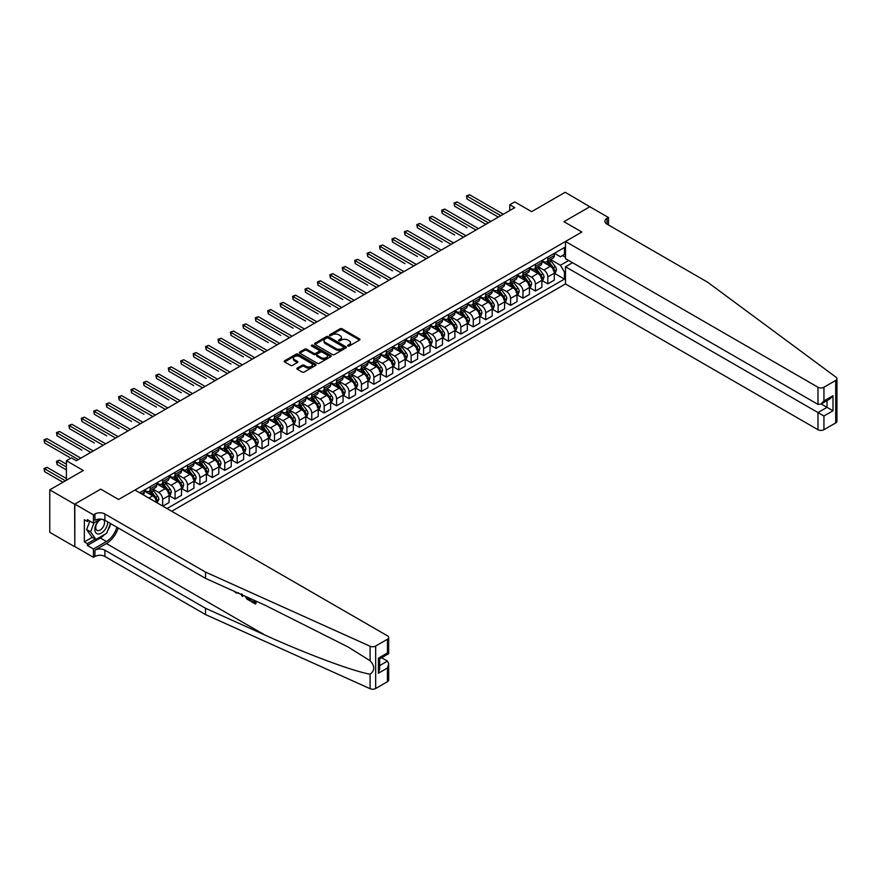 <?xml version="1.0" encoding="UTF-8"?>
<svg xmlns="http://www.w3.org/2000/svg" width="881" height="881" viewBox="0 0 881 881"><rect width="100%" height="100%" fill="white"/><g stroke="black" fill="none" stroke-linecap="round" stroke-linejoin="round"><path stroke-width="1.32" d="M347.863 346.024A0.969 0.562 0 0 0 349.228 346.024L359.591 340.033A1.377 0.793 0 0 0 359.999 339.471A1.377 0.793 0 0 0 359.591 338.91L342.026 328.767A1.377 0.793 0 0 0 340.077 328.767L329.714 334.758A0.969 0.562 0 0 0 331.08 335.551L332.423 334.769A4.416 2.544 0 0 1 338.667 334.769L340.132 335.617A4.416 2.544 0 0 1 341.421 337.423A4.416 2.544 0 0 1 340.132 339.218L338.789 340A0.969 0.562 0 0 0 340.154 340.782L341.498 340.011A4.416 2.544 0 0 1 347.742 340.011L349.206 340.859A4.416 2.544 0 0 1 350.495 342.654A4.416 2.544 0 0 1 349.206 344.46L347.863 345.231A0.969 0.562 0 0 0 347.863 346.024L347.863 345.231M297.249 368.093A1.377 0.793 0 0 0 296.842 368.654A1.377 0.793 0 0 0 297.249 369.216L302.172 372.068A1.377 0.793 0 0 0 304.121 372.068L315.64 365.417A1.377 0.793 0 0 0 316.037 364.855A1.377 0.793 0 0 0 315.64 364.294L298.075 354.151A1.377 0.793 0 0 0 296.126 354.151L284.607 360.803A1.377 0.793 0 0 0 284.211 361.364A1.377 0.793 0 0 0 284.607 361.926L290.565 365.362A1.377 0.793 0 0 0 292.514 365.362L297.437 362.52A1.377 0.793 0 0 0 297.844 361.948A1.377 0.793 0 0 0 297.437 361.386L294.485 359.679A3.689 2.136 0 0 1 293.406 358.182A3.689 2.136 0 0 1 295.686 356.21A3.689 2.136 0 0 1 299.705 356.673L311.268 363.346A3.689 2.136 0 0 1 312.348 364.855A3.689 2.136 0 0 1 310.079 366.826A3.689 2.136 0 0 1 306.048 366.364L304.121 365.252A1.377 0.793 0 0 0 302.172 365.252L297.249 368.093L297.249 369.216M590.039 206.859L565.184 192.289L531.639 211.649L514.735 201.892L509.769 204.766L514.735 207.641L76.361 460.73L71.383 457.867L66.416 460.73L66.416 480.244M74.621 504.207L74.819 546.561L74.819 504.086L100.709 489.142L74.621 504.207L49.765 489.858L83.321 470.487L66.416 460.73M590.039 206.628L563.939 221.693L581.834 232.033L118.605 499.472L100.709 489.142L118.605 499.472L134.958 490.034L387.442 635.807A4.218 2.434 0 0 1 388.686 637.525A4.218 2.434 0 0 1 387.442 639.254L375.669 646.048L375.669 688.513A4.218 2.434 180 0 1 370.097 688.711L205.537 614.575L104.883 556.462A7.026 4.064 0 0 0 94.95 556.462L93.452 557.321L74.819 546.561M332.522 354.547A1.377 0.793 0 0 0 334.472 354.547L345.98 347.896A1.377 0.793 0 0 0 346.387 347.334A1.377 0.793 0 0 0 345.98 346.773L328.415 336.63A1.377 0.793 0 0 0 326.466 336.63L314.958 343.282A1.377 0.793 0 0 0 314.55 343.843A1.377 0.793 0 0 0 314.958 344.405L332.522 354.547M311.973 346.233A0.969 0.562 0 0 1 312.953 346.365L312.953 345.22L330.815 355.528A1.377 0.793 0 0 1 331.212 356.089A1.377 0.793 0 0 1 330.815 356.662L319.296 363.302A1.377 0.793 0 0 1 317.347 363.302L299.782 353.16L299.782 352.037A1.377 0.793 0 0 0 299.375 352.598A1.377 0.793 0 0 0 299.782 353.16M299.782 352.037L304.705 349.195A1.377 0.793 0 0 1 306.665 349.195L313.779 353.303A1.377 0.793 0 0 0 315.739 353.303L318.999 351.42A1.377 0.793 0 0 0 319.407 350.858A1.377 0.793 0 0 0 318.999 350.286L311.588 346.013A0.969 0.562 0 0 1 312.953 345.22M74.621 546.672L49.765 532.333L49.765 489.858M171.74 511.266L565.481 283.935L817.975 429.708L817.975 412.55L827.017 407.33L827.017 400.602M554.446 253.288L560.459 256.767L564.435 254.466L564.435 247.528L139.683 492.754M564.435 254.466L565.481 253.86M565.481 271.546L564.435 272.141L560.459 265.258L550.581 259.554M554.446 273.319L564.435 279.09L564.435 272.141M564.435 279.09L167.016 508.535M509.769 204.766L509.769 210.504M562.552 255.556L565.481 257.252M560.459 265.258L568.719 260.49M156.675 502.566A5.627 3.249 -120 0 0 152.699 495.86L144.253 490.981M162.644 506.013L162.644 499.296A5.627 3.249 -120 0 0 158.668 492.413L152.953 489.12M162.842 506.135L169.097 502.511L169.097 495.574A5.627 3.249 -120 0 0 165.121 488.68L156.675 483.801M169.251 495.717L175.066 499.075L175.066 492.127A5.627 3.249 -120 0 0 171.09 485.244L165.386 481.94M175.066 499.075L181.53 495.342L181.53 488.393A5.627 3.249 -120 0 0 177.555 481.511L169.097 476.632M181.673 488.537L187.488 491.895L187.488 484.957A5.627 3.249 -120 0 0 183.512 478.064L177.808 474.771M187.488 491.895L193.952 488.162L193.952 481.224A5.627 3.249 -120 0 0 189.977 474.33L181.53 469.452M194.106 481.367L199.921 484.726L199.921 477.777A5.627 3.249 -120 0 0 195.945 470.895L190.23 467.591M199.921 484.726L206.374 480.993L206.374 474.044A5.627 3.249 -120 0 0 202.399 467.161L193.952 462.283M206.528 474.187L212.343 477.546L212.343 470.608A5.627 3.249 -120 0 0 208.368 463.714L202.663 460.422M212.343 477.546L218.807 473.813L218.807 466.875A5.627 3.249 -120 0 0 214.832 459.992L206.374 455.114M218.951 467.018L224.765 470.377L224.765 463.428A5.627 3.249 -120 0 0 220.79 456.545L215.085 453.252M224.765 470.377L231.229 466.644L231.229 459.695A5.627 3.249 -120 0 0 227.254 452.812L218.807 447.933M231.384 459.838L237.198 463.197L237.198 456.259A5.627 3.249 -120 0 0 233.223 449.365L227.507 446.072M237.198 463.197L243.652 459.475L243.652 452.526A5.627 3.249 -120 0 0 239.676 445.643L231.229 440.764M243.806 452.669L249.62 456.028L249.62 449.079A5.627 3.249 -120 0 0 245.645 442.196L239.94 438.903M249.62 456.028L256.085 452.294L256.085 445.357A5.627 3.249 -120 0 0 252.109 438.463L243.652 433.584M256.228 445.5L262.042 448.858L262.042 441.91A5.627 3.249 -120 0 0 258.067 435.027L252.362 431.723M262.042 448.858L268.507 445.125L268.507 438.176A5.627 3.249 -120 0 0 264.531 431.294L256.085 426.415M268.661 438.32L274.476 441.678L274.476 434.729A5.627 3.249 -120 0 0 270.5 427.847L264.785 424.554M274.476 441.678L280.929 437.945L280.929 431.007A5.627 3.249 -120 0 0 276.953 424.113L268.507 419.235M281.083 431.15L286.898 434.509L286.898 427.56A5.627 3.249 -120 0 0 282.922 420.678L277.218 417.374M286.898 434.509L293.362 430.776L293.362 423.827A5.627 3.249 -120 0 0 289.386 416.944L280.929 412.066M293.505 423.97L299.32 427.329L299.32 420.391A5.627 3.249 -120 0 0 295.344 413.497L289.64 410.205M299.32 427.329L305.784 423.596L305.784 416.658A5.627 3.249 -120 0 0 301.809 409.764L293.362 404.886M305.938 416.801L311.753 420.16L311.753 413.211A5.627 3.249 -120 0 0 307.777 406.328L302.062 403.024M311.753 420.16L318.206 416.427L318.206 409.478A5.627 3.249 -120 0 0 314.231 402.595L305.784 397.716M318.36 409.621L324.175 412.98L324.175 406.042A5.627 3.249 -120 0 0 320.199 399.148L314.495 395.855M324.175 412.98L330.639 409.258L330.639 402.309A5.627 3.249 -120 0 0 326.664 395.426L318.206 390.547M330.782 402.452L336.597 405.811L336.597 398.862A5.627 3.249 -120 0 0 332.622 391.979L326.917 388.686M336.597 405.811L343.061 402.077L343.061 395.14A5.627 3.249 -120 0 0 339.086 388.246L330.639 383.367M343.216 395.283L349.03 398.63L349.03 391.693A5.627 3.249 -120 0 0 345.055 384.799L339.339 381.506M349.03 398.63L355.484 394.908L355.484 387.959A5.627 3.249 -120 0 0 351.508 381.077L343.061 376.198M355.638 388.103L361.452 391.461L361.452 384.512A5.627 3.249 -120 0 0 357.477 377.63L351.772 374.337M361.452 391.461L367.917 387.728L367.917 380.79A5.627 3.249 -120 0 0 363.941 373.896L355.484 369.018M368.06 380.933L373.874 384.292L373.874 377.343A5.627 3.249 -120 0 0 369.899 370.46L364.194 367.157M373.874 384.292L380.339 380.559L380.339 373.61A5.627 3.249 -120 0 0 376.363 366.727L367.917 361.849M380.493 373.753L386.307 377.112L386.307 370.174A5.627 3.249 -120 0 0 382.332 363.28L376.616 359.988M386.307 377.112L392.761 373.379L392.761 366.441A5.627 3.249 -120 0 0 388.785 359.547L380.339 354.669M392.915 366.584L398.73 369.943L398.73 362.994A5.627 3.249 -120 0 0 394.754 356.111L389.039 352.807M398.73 369.943L405.194 366.21L405.194 359.261A5.627 3.249 -120 0 0 401.218 352.378L392.761 347.499M405.337 359.404L411.152 362.763L411.152 355.825A5.627 3.249 -120 0 0 407.176 348.931L401.472 345.638M411.152 362.763L417.616 359.041L417.616 352.092A5.627 3.249 -120 0 0 413.641 345.209L405.194 340.33M417.77 352.235L423.585 355.594L423.585 348.645A5.627 3.249 -120 0 0 419.609 341.762L413.894 338.469M423.585 355.594L430.038 351.86L430.038 344.923A5.627 3.249 -120 0 0 426.063 338.029L417.616 333.15M430.192 345.066L436.007 348.413L436.007 341.476A5.627 3.249 -120 0 0 432.031 334.582L426.316 331.289M436.007 348.413L442.471 344.691L442.471 337.742A5.627 3.249 -120 0 0 438.496 330.86L430.038 325.981M442.614 337.886L448.429 341.244L448.429 334.295A5.627 3.249 -120 0 0 444.453 327.413L438.749 324.12M448.429 341.244L454.893 337.511L454.893 330.573A5.627 3.249 -120 0 0 450.918 323.679L442.471 318.801M455.048 330.716L460.862 334.075L460.862 327.126A5.627 3.249 -120 0 0 456.887 320.244L451.171 316.94M460.862 334.075L467.315 330.342L467.315 323.393A5.627 3.249 -120 0 0 463.34 316.51L454.893 311.632M467.47 323.536L473.284 326.895L473.284 319.957A5.627 3.249 -120 0 0 469.309 313.063L463.593 309.771M473.284 326.895L479.749 323.162L479.749 316.224A5.627 3.249 -120 0 0 475.773 309.33L467.315 304.452M479.892 316.367L485.706 319.726L485.706 312.777A5.627 3.249 -120 0 0 481.731 305.894L476.026 302.59M485.706 319.726L492.171 315.993L492.171 309.044A5.627 3.249 -120 0 0 488.195 302.161L479.749 297.282M492.325 309.187L498.139 312.546L498.139 305.608A5.627 3.249 -120 0 0 494.164 298.714L488.448 295.421M498.139 312.546L504.593 308.824L504.593 301.875A5.627 3.249 -120 0 0 500.617 294.992L492.171 290.113M504.747 302.018L510.562 305.377L510.562 298.428A5.627 3.249 -120 0 0 506.586 291.545L500.871 288.252M510.562 305.377L517.026 301.643L517.026 294.695A5.627 3.249 -120 0 0 513.05 287.812L504.593 282.933M517.169 294.849L522.984 298.196L522.984 291.259A5.627 3.249 -120 0 0 519.008 284.365L513.304 281.072M522.984 298.196L529.448 294.474L529.448 287.525A5.627 3.249 -120 0 0 525.472 280.643L517.026 275.764M529.602 287.669L535.417 291.027L535.417 284.078A5.627 3.249 -120 0 0 531.441 277.196L525.726 273.903M535.417 291.027L541.87 287.294L541.87 280.356A5.627 3.249 -120 0 0 537.895 273.462L529.448 268.584M542.024 280.499L547.839 283.858L547.839 276.909A5.627 3.249 -120 0 0 543.863 270.026L538.148 266.723M547.839 283.858L554.303 280.125L554.303 273.176A5.627 3.249 -120 0 0 550.328 266.293L541.87 261.415M542.024 260.468L543.863 261.525A5.627 3.249 -120 0 0 546.672 261.811A5.627 3.249 -120 0 0 547.839 259.234L547.839 257.109M529.602 267.637L531.441 268.705A5.627 3.249 -120 0 0 534.249 268.98A5.627 3.249 -120 0 0 535.417 266.403L535.417 264.278M517.169 274.817L519.008 275.874A5.627 3.249 -120 0 0 521.827 276.149A5.627 3.249 -120 0 0 522.984 273.584L522.984 271.458M504.747 281.986L506.586 283.054A5.627 3.249 -120 0 0 509.394 283.33A5.627 3.249 -120 0 0 510.562 280.753L510.562 278.627M492.325 289.166L494.164 290.223A5.627 3.249 -120 0 0 496.972 290.499A5.627 3.249 -120 0 0 498.139 287.933L498.139 285.807M479.892 296.335L481.731 297.393A5.627 3.249 -120 0 0 484.55 297.679A5.627 3.249 -120 0 0 485.706 295.102L485.706 292.977M467.47 303.505L469.309 304.573A5.627 3.249 -120 0 0 472.117 304.848A5.627 3.249 -120 0 0 473.284 302.271L473.284 300.157M455.048 310.685L456.887 311.742A5.627 3.249 -120 0 0 459.695 312.028A5.627 3.249 -120 0 0 460.862 309.451L460.862 307.326M442.614 317.854L444.453 318.922A5.627 3.249 -120 0 0 447.273 319.197A5.627 3.249 -120 0 0 448.429 316.62L448.429 314.495M430.192 325.034L432.031 326.091A5.627 3.249 -120 0 0 434.84 326.366A5.627 3.249 -120 0 0 436.007 323.801L436.007 321.675M417.77 332.203L419.609 333.271A5.627 3.249 -120 0 0 422.417 333.547A5.627 3.249 -120 0 0 423.585 330.97L423.585 328.844M405.337 339.383L407.176 340.44A5.627 3.249 -120 0 0 409.995 340.716A5.627 3.249 -120 0 0 411.152 338.15L411.152 336.024M392.915 346.552L394.754 347.61A5.627 3.249 -120 0 0 397.562 347.896A5.627 3.249 -120 0 0 398.73 345.319L398.73 343.194M380.493 353.721L382.332 354.79A5.627 3.249 -120 0 0 385.14 355.065A5.627 3.249 -120 0 0 386.307 352.488L386.307 350.374M368.06 360.902L369.899 361.959A5.627 3.249 -120 0 0 372.718 362.245A5.627 3.249 -120 0 0 373.874 359.668L373.874 357.543M355.638 368.071L357.477 369.139A5.627 3.249 -120 0 0 360.285 369.414A5.627 3.249 -120 0 0 361.452 366.837L361.452 364.712M343.216 375.251L345.055 376.308A5.627 3.249 -120 0 0 347.863 376.583A5.627 3.249 -120 0 0 349.03 374.018L349.03 371.892M330.782 382.42L332.622 383.488A5.627 3.249 -120 0 0 335.441 383.764A5.627 3.249 -120 0 0 336.597 381.187L336.597 379.061M318.36 389.6L320.199 390.657A5.627 3.249 -120 0 0 323.008 390.933A5.627 3.249 -120 0 0 324.175 388.367L324.175 386.241M305.938 396.769L307.777 397.827A5.627 3.249 -120 0 0 310.586 398.113A5.627 3.249 -120 0 0 311.753 395.536L311.753 393.411M293.505 403.939L295.344 405.007A5.627 3.249 -120 0 0 298.163 405.282A5.627 3.249 -120 0 0 299.32 402.705L299.32 400.591M281.083 411.119L282.922 412.176A5.627 3.249 -120 0 0 285.73 412.462A5.627 3.249 -120 0 0 286.898 409.885L286.898 407.76M268.661 418.288L270.5 419.356A5.627 3.249 -120 0 0 273.308 419.631A5.627 3.249 -120 0 0 274.476 417.054L274.476 414.929M256.228 425.468L258.067 426.525A5.627 3.249 -120 0 0 260.886 426.811A5.627 3.249 -120 0 0 262.042 424.235L262.042 422.109M243.806 432.637L245.645 433.705A5.627 3.249 -120 0 0 248.453 433.981A5.627 3.249 -120 0 0 249.62 431.404L249.62 429.278M231.384 439.817L233.223 440.874A5.627 3.249 -120 0 0 236.031 441.15A5.627 3.249 -120 0 0 237.198 438.584L237.198 436.458M218.951 446.986L220.79 448.055A5.627 3.249 -120 0 0 223.609 448.33A5.627 3.249 -120 0 0 224.765 445.753L224.765 443.628M206.528 454.167L208.368 455.224A5.627 3.249 -120 0 0 211.176 455.499A5.627 3.249 -120 0 0 212.343 452.922L212.343 450.808M194.106 461.336L195.945 462.393A5.627 3.249 -120 0 0 198.754 462.679A5.627 3.249 -120 0 0 199.921 460.102L199.921 457.977M181.673 468.505L183.512 469.573A5.627 3.249 -120 0 0 186.332 469.848A5.627 3.249 -120 0 0 187.488 467.271L187.488 465.157M169.251 475.685L171.09 476.742A5.627 3.249 -120 0 0 173.898 477.028A5.627 3.249 -120 0 0 175.066 474.452L175.066 472.326M156.829 482.854L158.668 483.922A5.627 3.249 -120 0 0 161.476 484.198A5.627 3.249 -120 0 0 162.644 481.621L162.644 479.495M144.396 490.034L146.235 491.091A5.627 3.249 -120 0 0 149.054 491.367A5.627 3.249 -120 0 0 150.211 488.801L150.211 486.675M546.672 261.811L553.136 258.078A5.627 3.249 -120 0 0 554.303 255.501L554.303 253.376M534.249 268.98L540.714 265.247A5.627 3.249 -120 0 0 541.87 262.67L541.87 260.556M521.827 276.149L528.281 272.427A5.627 3.249 -120 0 0 529.448 269.85L529.448 267.725M509.394 283.33L515.859 279.596A5.627 3.249 -120 0 0 517.026 277.019L517.026 274.894M496.972 290.499L503.436 286.777A5.627 3.249 -120 0 0 504.593 284.2L504.593 282.074M484.55 297.679L491.003 293.946A5.627 3.249 -120 0 0 492.171 291.369L492.171 289.243M472.117 304.848L478.581 301.115A5.627 3.249 -120 0 0 479.749 298.549L479.749 296.423M459.695 312.028L466.159 308.295A5.627 3.249 -120 0 0 467.315 305.718L467.315 303.593M447.273 319.197L453.726 315.464A5.627 3.249 -120 0 0 454.893 312.887L454.893 310.773M434.84 326.366L441.304 322.644A5.627 3.249 -120 0 0 442.471 320.067L442.471 317.942M422.417 333.547L428.882 329.813A5.627 3.249 -120 0 0 430.038 327.236L430.038 325.122M409.995 340.716L416.449 336.994A5.627 3.249 -120 0 0 417.616 334.417L417.616 332.291M397.562 347.896L404.027 344.163A5.627 3.249 -120 0 0 405.194 341.586L405.194 339.46M385.14 355.065L391.605 351.332A5.627 3.249 -120 0 0 392.761 348.766L392.761 346.64M372.718 362.245L379.171 358.512A5.627 3.249 -120 0 0 380.339 355.935L380.339 353.81M360.285 369.414L366.749 365.681A5.627 3.249 -120 0 0 367.917 363.115L367.917 360.99M347.863 376.583L354.327 372.861A5.627 3.249 -120 0 0 355.484 370.284L355.484 368.159M335.441 383.764L341.894 380.03A5.627 3.249 -120 0 0 343.061 377.453L343.061 375.339M323.008 390.933L329.472 387.211A5.627 3.249 -120 0 0 330.639 384.634L330.639 382.508M310.586 398.113L317.05 394.38A5.627 3.249 -120 0 0 318.206 391.803L318.206 389.677M298.163 405.282L304.617 401.549A5.627 3.249 -120 0 0 305.784 398.983L305.784 396.857M285.73 412.462L292.195 408.729A5.627 3.249 -120 0 0 293.362 406.152L293.362 404.027M273.308 419.631L279.773 415.898A5.627 3.249 -120 0 0 280.929 413.332L280.929 411.207M260.886 426.811L267.339 423.078A5.627 3.249 -120 0 0 268.507 420.501L268.507 418.376M248.453 433.981L254.917 430.247A5.627 3.249 -120 0 0 256.085 427.67L256.085 425.556M236.031 441.15L242.495 437.428A5.627 3.249 -120 0 0 243.652 434.851L243.652 432.725M223.609 448.33L230.062 444.597A5.627 3.249 -120 0 0 231.229 442.02L231.229 439.894M211.176 455.499L217.64 451.766A5.627 3.249 -120 0 0 218.807 449.2L218.807 447.074M198.754 462.679L205.218 458.946A5.627 3.249 -120 0 0 206.374 456.369L206.374 454.244M186.332 469.848L192.785 466.115A5.627 3.249 -120 0 0 193.952 463.549L193.952 461.424M173.898 477.028L180.363 473.295A5.627 3.249 -120 0 0 181.53 470.718L181.53 468.593M161.476 484.198L167.941 480.464A5.627 3.249 -120 0 0 169.097 477.887L169.097 475.773M149.054 491.367L155.508 487.645A5.627 3.249 -120 0 0 156.675 485.068L156.675 482.942M143.162 494.77A5.627 3.249 -120 0 0 144.253 492.237L144.253 490.122M348.248 346.156L349.206 345.605A4.416 2.544 0 0 0 350.495 343.81L350.495 342.654M341.421 337.423L341.421 338.568A4.416 2.544 0 0 1 340.132 340.374L339.174 340.925M359.58 340.044L342.026 329.923A1.377 0.793 0 0 0 340.077 329.923L330.1 335.683M345.98 346.773L345.98 347.896L328.415 337.775A1.377 0.793 0 0 0 326.466 337.775L314.969 344.416L314.958 343.282M343.546 347.731A0.969 0.562 0 0 0 343.546 346.938L328.128 338.04A0.969 0.562 0 0 0 326.763 338.04L325.342 338.855A4.416 2.544 0 0 0 324.054 340.661A4.416 2.544 0 0 0 325.342 342.456L335.881 348.546A4.416 2.544 0 0 0 342.125 348.546L343.546 347.731L343.546 348.876A0.969 0.562 0 0 0 343.832 348.48L343.832 347.334M324.054 340.661L324.054 341.806A4.416 2.544 0 0 0 325.342 343.612L325.342 342.456M343.546 348.876L342.125 349.691A4.416 2.544 0 0 1 335.881 349.691L325.342 343.612M299.804 353.171L304.705 350.341L304.705 349.195M319.407 350.858L319.407 352.004A1.377 0.793 0 0 1 318.999 352.565L315.739 354.448A1.377 0.793 0 0 1 313.779 354.448L306.665 350.341A1.377 0.793 0 0 0 304.705 350.341M312.953 346.365L330.793 356.673M321.18 357.576A3.689 2.136 0 0 0 325.199 358.038A3.689 2.136 0 0 0 327.479 356.067A3.689 2.136 0 0 0 326.399 354.558L322.325 352.202A1.377 0.793 0 0 0 320.376 352.202L317.105 354.096A1.377 0.793 0 0 0 316.697 354.658A1.377 0.793 0 0 0 317.105 355.219L321.18 357.576L321.18 358.721A3.689 2.136 0 0 0 325.199 359.184A3.689 2.136 0 0 0 327.479 357.212L327.479 356.067M316.697 354.658L316.697 355.803A1.377 0.793 0 0 0 317.105 356.365L317.105 355.219M321.18 358.721L317.105 356.365M312.348 364.855L312.348 366A3.689 2.136 0 0 1 310.079 367.972A3.689 2.136 0 0 1 306.048 367.509L304.121 366.397A1.377 0.793 0 0 0 302.172 366.397L297.26 369.227M293.406 358.182L293.406 359.327A3.689 2.136 0 0 0 294.485 360.836L294.485 359.679M297.437 361.386L297.437 362.52L294.485 360.836M315.618 365.428L298.075 355.296A1.377 0.793 0 0 0 296.126 355.296L284.629 361.937L284.607 360.803M554.303 273.407L555.493 272.714L556.484 269.85A3.722 2.147 -120 0 0 555.294 266.679L551.231 261.25A10.759 6.211 -120 0 0 550.063 259.851M546.022 263.804A10.759 6.211 -120 0 0 543.819 261.503M553.279 270.698L554.479 270.004A3.722 2.147 -120 0 0 553.411 267.769L549.348 262.351A10.759 6.211 -120 0 0 548.169 260.941M547.167 261.514A8.931 5.154 60 0 1 548.643 263.188L552.079 267.769M467.073 227.75L442.218 213.4L442.218 210.537L444.707 209.105L478.449 228.586M546.98 261.624A10.759 6.211 60 0 1 548.158 263.034L550.856 266.635M500.815 215.669L467.073 196.188L469.551 194.756L503.304 214.237M498.338 217.111L467.073 199.062L466.523 195.868L469.551 194.756M467.073 199.062L466.523 195.868M836.95 378.72L836.95 421.195A4.218 2.434 180 0 1 835.717 422.913L835.717 380.449A4.218 2.434 0 0 0 836.95 378.72A4.218 2.434 0 0 0 836.058 377.222L707.63 282.217L606.987 224.104A7.026 4.064 180 0 1 604.928 221.241A7.026 4.064 180 0 1 606.987 218.367L608.474 217.508L589.841 206.749L563.939 221.693L581.834 232.033L565.481 241.471L565.481 258.629L817.975 404.401L817.975 387.244A4.218 2.434 0 0 0 823.933 387.244L835.717 380.449M572.54 262.703L565.481 266.778L823.933 415.997L823.933 429.708L835.717 422.913M565.481 266.778L565.481 283.935M608.474 217.508L608.474 224.974M565.481 241.471L817.975 387.244M823.933 429.708A4.218 2.434 180 0 1 817.975 429.708M821.191 403.972L832.986 410.777L823.933 415.997M823.933 387.244L823.933 400.954L820.96 404.104L817.975 404.401M823.933 400.954L832.986 395.734L830.001 398.884L820.96 404.104M254.576 602.075L251.206 600.809L254.576 602.747L254.576 600.633L253.387 599.939M255.413 600.864L255.864 603.771A18.314 10.572 120 0 0 256.184 601.205M249.907 598.375L250.358 600.6A18.314 10.572 120 0 0 250.622 598.695M205.537 614.575L205.537 608.286L104.883 550.173A7.026 4.064 0 0 0 94.95 550.173L106.425 543.544A18.314 10.572 120 0 0 118.219 527.972M205.537 608.286L264.84 635.003C306.522 653.966 352.554 671.124 370.097 674.218C374.965 670.518 374.965 666.025 370.097 660.739L348.226 647.05L264.84 605.104L205.537 578.388L104.883 520.275A7.026 4.064 0 0 0 94.95 520.275L94.95 513.986L93.452 514.856L74.819 504.086M242.936 595.237L242.396 596.514L243.321 595.413M205.537 578.388L205.537 572.099L104.883 513.986A7.026 4.064 0 0 0 94.95 513.986M387.442 681.718L387.442 667.996L388.686 663.845L388.686 680A4.218 2.434 180 0 1 387.442 681.718L375.669 688.513M370.097 660.739L370.097 646.247L205.537 572.099M104.696 534.415A15.814 9.129 -60 0 1 100.313 537.983L87.34 545.471L87.34 543.632L95.247 539.073M88.937 520.561L87.34 521.486L84.356 519.757L84.356 541.914L87.34 543.632M87.34 521.486L87.34 519.647L93.452 523.171L93.452 514.856M93.452 557.321L93.452 549.006L106.425 541.507A15.814 9.129 120 0 0 116.865 527.19M87.34 545.471L93.452 549.006M381.627 657.755L387.442 661.113L388.686 663.845M100.511 519.107L93.452 523.171M370.097 646.247A4.218 2.434 0 0 0 375.669 646.048M110.753 523.666A15.814 9.129 -60 0 1 107.834 530.285M84.356 541.914L92.263 537.344M387.442 667.996L378.401 673.227L379.634 669.064L379.634 658.9L388.686 653.68L388.686 637.525M378.401 673.227L378.401 658.184C380.008 659.12 380.008 659.12 378.401 658.184L387.442 652.964C389.061 653.889 389.061 653.889 387.442 652.964L387.442 639.254M235.976 592.098L236.582 592.373M238.09 593.056L235.998 592.913L234.445 591.415M242.396 596.514L240.987 594.356M241.482 593.827L241.923 595.446L242.33 594.411M249.907 600.853L246.812 598.97L245.215 596.261M246.041 596.635L249.07 599.576L249.07 598.001M246.878 598.166L247.484 597.814L248.453 598.529L247.858 598.871M249.07 598.893L248.453 598.529M255.413 604.036L251.206 601.602L251.206 600.809M541.87 280.576L543.07 279.894L544.062 277.019A3.722 2.147 -120 0 0 542.872 273.848L538.809 268.43A10.759 6.211 -120 0 0 537.641 267.02M533.6 270.985A10.759 6.211 -120 0 0 531.397 268.683M540.857 277.867L542.046 277.185A3.722 2.147 -120 0 0 540.978 274.938L536.925 269.52A10.759 6.211 -120 0 0 535.747 268.11M534.745 268.694A8.931 5.154 60 0 1 536.21 270.357L539.646 274.949M454.64 234.93L429.796 220.58L429.796 217.706L432.274 216.274L466.027 235.756M534.558 268.804A10.759 6.211 60 0 1 535.725 270.203L538.423 273.815M529.448 287.757L530.637 287.063L531.639 284.2A3.722 2.147 -120 0 0 530.45 281.028L526.386 275.599A10.759 6.211 -120 0 0 525.208 274.2M521.167 278.154A10.759 6.211 -120 0 0 518.964 275.852M528.435 285.048L529.624 284.354A3.722 2.147 -120 0 0 528.556 282.118L524.492 276.689A10.759 6.211 -120 0 0 523.325 275.29M522.323 275.863A8.931 5.154 60 0 1 523.788 277.537L527.223 282.118M442.218 242.099L417.363 227.75L417.363 224.886L419.852 223.444L453.605 242.936M522.125 275.973A10.759 6.211 60 0 1 523.303 277.383L526.001 280.984M517.026 294.926L518.215 294.243L519.206 291.369A3.722 2.147 -120 0 0 518.017 288.197L513.953 282.779A10.759 6.211 -120 0 0 512.786 281.369M508.744 285.334A10.759 6.211 -120 0 0 506.542 283.021M516.002 292.217L517.202 291.534A3.722 2.147 -120 0 0 516.134 289.287L512.07 283.869A10.759 6.211 -120 0 0 510.892 282.46M509.89 283.043A8.931 5.154 60 0 1 511.365 284.706L514.801 289.298M429.796 249.279L404.941 234.93L404.941 232.055L407.429 230.624L441.172 250.105M509.703 283.153A10.759 6.211 60 0 1 510.881 284.552L513.579 288.164M488.393 222.849L454.64 203.357L457.129 201.925L490.882 221.406M485.905 224.281L454.64 206.231L454.1 203.048L457.129 201.925M454.64 206.231L454.1 203.048M475.971 230.018L441.667 210.218L444.707 209.105M442.218 213.4L441.667 210.218M463.538 237.198L429.245 217.398L432.274 216.274M429.796 220.58L429.245 217.398M504.593 302.106L505.793 301.412L506.784 298.549A3.722 2.147 -120 0 0 505.595 295.377L501.531 289.948A10.759 6.211 -120 0 0 500.364 288.55M496.322 292.503A10.759 6.211 -120 0 0 494.12 290.201M503.58 299.397L504.769 298.703A3.722 2.147 -120 0 0 503.701 296.468L499.648 291.038A10.759 6.211 -120 0 0 498.47 289.64M497.468 290.212A8.931 5.154 60 0 1 498.932 291.875L502.368 296.468M417.363 256.448L392.519 242.099L392.519 239.236L394.996 237.793L428.75 257.285M497.28 290.323A10.759 6.211 60 0 1 498.448 291.732L501.146 295.333M451.116 244.367L416.823 224.567L419.852 223.444M417.363 227.75L416.823 224.567M99.079 519.933A9.14 5.275 120 0 0 94.873 528.721A9.14 5.275 120 0 0 98.077 533.974A9.14 5.275 120 0 0 107.768 521.937M101.932 519.261A6.255 3.612 120 0 0 96.492 524.173A6.255 3.612 120 0 0 96.998 530.384A6.255 3.612 120 0 0 97.923 530.659A6.255 3.612 120 0 0 103.595 526.144A6.255 3.612 120 0 0 103.363 519.614M110.466 523.501L106.678 533.28L95.941 539.469L91.965 537.179L86.602 529.547L89.873 521.111M95.941 539.469L90.578 531.838L94.08 522.818M86.602 529.547L90.578 531.838M492.171 309.275L493.36 308.592L494.362 305.718A3.722 2.147 -120 0 0 493.173 302.546L489.109 297.128A10.759 6.211 -120 0 0 487.931 295.719M483.889 299.672A10.759 6.211 -120 0 0 481.687 297.371M491.158 306.566L492.347 305.872A3.722 2.147 -120 0 0 491.279 303.637L487.215 298.219A10.759 6.211 -120 0 0 486.048 296.809M485.046 297.393A8.931 5.154 60 0 1 486.51 299.055L489.946 303.637M404.941 263.617L380.085 249.279L380.085 246.405L382.574 244.973L416.328 264.454M484.847 297.503A10.759 6.211 60 0 1 486.026 298.901L488.724 302.513M479.749 316.455L480.938 315.761L481.929 312.887A3.722 2.147 -120 0 0 480.74 309.716L476.676 304.297A10.759 6.211 -120 0 0 475.509 302.888M471.467 306.852A10.759 6.211 -120 0 0 469.265 304.551M478.724 313.735L479.925 313.052A3.722 2.147 -120 0 0 478.857 310.806L474.793 305.388A10.759 6.211 -120 0 0 473.615 303.978M472.623 304.562A8.931 5.154 60 0 1 474.088 306.225L477.524 310.817M392.519 270.797L367.663 256.448L367.663 253.574L370.152 252.142L403.894 271.623M472.425 304.672A10.759 6.211 60 0 1 473.604 306.081L476.302 309.683M467.315 323.624L468.516 322.942L469.507 320.067A3.722 2.147 -120 0 0 468.318 316.896L464.254 311.478A10.759 6.211 -120 0 0 463.087 310.068M459.045 314.021A10.759 6.211 -120 0 0 456.843 311.72M466.302 320.915L467.492 320.221A3.722 2.147 -120 0 0 466.423 317.986L462.371 312.568A10.759 6.211 -120 0 0 461.192 311.158M460.19 311.731A8.931 5.154 60 0 1 461.655 313.405L465.091 317.986M380.085 277.967L355.241 263.617L355.241 260.754L357.73 259.322L391.472 278.803M460.003 311.841A10.759 6.211 60 0 1 461.17 313.251L463.869 316.852M454.893 330.793L456.083 330.111L457.085 327.236A3.722 2.147 -120 0 0 455.895 324.065L451.832 318.647A10.759 6.211 -120 0 0 450.654 317.237M446.612 321.202A10.759 6.211 -120 0 0 444.42 318.9M453.88 328.084L455.07 327.402A3.722 2.147 -120 0 0 454.001 325.155L449.938 319.737A10.759 6.211 -120 0 0 448.77 318.327M447.768 318.911A8.931 5.154 60 0 1 449.233 320.574L452.669 325.166M367.663 285.147L342.819 270.797L342.819 267.923L345.297 266.491L379.05 285.973M447.57 319.021A10.759 6.211 60 0 1 448.748 320.431L451.446 324.032M442.471 337.974L443.661 337.28L444.652 334.417A3.722 2.147 -120 0 0 443.462 331.245L439.399 325.816A10.759 6.211 -120 0 0 438.231 324.417M434.19 328.371A10.759 6.211 -120 0 0 431.987 326.069M441.447 335.265L442.647 334.571A3.722 2.147 -120 0 0 441.579 332.335L437.516 326.906A10.759 6.211 -120 0 0 436.337 325.507M435.346 326.08A8.931 5.154 60 0 1 436.811 327.754L440.247 332.335M355.241 292.316L330.386 277.967L330.386 275.103L332.875 273.661L366.617 293.153M435.148 326.19A10.759 6.211 60 0 1 436.326 327.6L439.024 331.201M438.694 251.537L404.401 231.736L407.429 230.624M404.941 234.93L404.401 231.736M426.261 258.717L391.968 238.916L394.996 237.793M392.519 242.099L391.968 238.916M413.839 265.886L379.546 246.085L382.574 244.973M380.085 249.279L379.546 246.085M401.417 273.066L367.124 253.265L370.152 252.142M367.663 256.448L367.124 253.265M388.984 280.235L354.691 260.435L357.73 259.322M355.241 263.617L354.691 260.435M430.038 345.143L431.238 344.46L432.23 341.586A3.722 2.147 -120 0 0 431.04 338.414L426.977 332.996A10.759 6.211 -120 0 0 425.809 331.586M421.768 335.551A10.759 6.211 -120 0 0 419.565 333.238M429.025 342.434L430.214 341.751A3.722 2.147 -120 0 0 429.146 339.504L425.094 334.086A10.759 6.211 -120 0 0 423.915 332.677M422.913 333.26A8.931 5.154 60 0 1 424.378 334.923L427.814 339.515M342.819 299.496L317.964 285.147L317.964 282.272L320.453 280.841L354.195 300.322M422.726 333.37A10.759 6.211 60 0 1 423.893 334.769L426.602 338.381M376.561 287.415L342.269 267.615L345.297 266.491M342.819 270.797L342.269 267.615M417.616 352.323L418.805 351.629L419.808 348.766A3.722 2.147 -120 0 0 418.618 345.594L414.555 340.165A10.759 6.211 -120 0 0 413.376 338.767M409.335 342.72A10.759 6.211 -120 0 0 407.143 340.418M416.603 349.614L417.792 348.92A3.722 2.147 -120 0 0 416.724 346.685L412.66 341.255A10.759 6.211 -120 0 0 411.493 339.857M410.491 340.429A8.931 5.154 60 0 1 411.956 342.092L415.392 346.685M330.386 306.665L305.542 292.316L305.542 289.453L308.02 288.01L341.773 307.502M410.293 340.54A10.759 6.211 60 0 1 411.471 341.949L414.169 345.55M364.139 294.584L329.846 274.784L332.875 273.661M330.386 277.967L329.846 274.784M405.194 359.492L406.383 358.809L407.374 355.935A3.722 2.147 -120 0 0 406.185 352.763L402.121 347.345A10.759 6.211 -120 0 0 400.954 345.936M396.913 349.9A10.759 6.211 -120 0 0 394.71 347.588M404.17 356.783L405.37 356.1A3.722 2.147 -120 0 0 404.302 353.854L400.238 348.435A10.759 6.211 -120 0 0 399.06 347.026M398.069 347.61A8.931 5.154 60 0 1 399.534 349.272L402.969 353.854M317.964 313.845L293.109 299.496L293.109 296.622L295.598 295.19L329.34 314.671M397.871 347.72A10.759 6.211 60 0 1 399.049 349.118L401.747 352.73M351.706 301.754L317.413 281.953L320.453 280.841M317.964 285.147L317.413 281.953M392.761 366.672L393.961 365.978L394.952 363.115A3.722 2.147 -120 0 0 393.763 359.933L389.699 354.514A10.759 6.211 -120 0 0 388.532 353.116M384.49 357.069A10.759 6.211 -120 0 0 382.288 354.768M391.748 363.952L392.937 363.269A3.722 2.147 -120 0 0 391.869 361.023L387.816 355.605A10.759 6.211 -120 0 0 386.638 354.206M385.636 354.779A8.931 5.154 60 0 1 387.1 356.442L390.536 361.034M305.542 321.014L280.687 306.665L280.687 303.791L283.175 302.359L316.918 321.84M385.449 354.889A10.759 6.211 60 0 1 386.616 356.298L389.325 359.9M339.284 308.934L304.991 289.133L308.02 288.01M305.542 292.316L304.991 289.133M380.339 373.841L381.528 373.159L382.53 370.284A3.722 2.147 -120 0 0 381.341 367.113L377.277 361.695A10.759 6.211 -120 0 0 376.099 360.285M372.057 364.238A10.759 6.211 -120 0 0 369.866 361.937M379.326 371.132L380.515 370.438A3.722 2.147 -120 0 0 379.447 368.203L375.383 362.785A10.759 6.211 -120 0 0 374.216 361.375M373.214 361.948A8.931 5.154 60 0 1 374.678 363.622L378.114 368.203M293.109 328.184L268.264 313.834L268.264 310.971L270.742 309.539L304.496 329.02M373.015 362.069A10.759 6.211 60 0 1 374.194 363.468L376.892 367.069M326.862 316.103L292.569 296.302L295.598 295.19M293.109 299.496L292.569 296.302M367.917 381.021L369.106 380.328L370.097 377.453A3.722 2.147 -120 0 0 368.908 374.282L364.844 368.864A10.759 6.211 -120 0 0 363.677 367.454M359.635 371.419A10.759 6.211 -120 0 0 357.433 369.117M366.892 378.301L368.093 377.619A3.722 2.147 -120 0 0 367.025 375.372L362.961 369.954A10.759 6.211 -120 0 0 361.783 368.544M360.792 369.128A8.931 5.154 60 0 1 362.256 370.791L365.692 375.383M280.687 335.364L255.831 321.014L255.831 318.14L258.32 316.708L292.063 336.19M360.593 369.238A10.759 6.211 60 0 1 361.772 370.648L364.47 374.249M314.429 323.283L280.136 303.482L283.175 302.359M280.687 306.665L280.136 303.482M355.484 388.191L356.684 387.497L357.675 384.634A3.722 2.147 -120 0 0 356.486 381.462L352.422 376.033A10.759 6.211 -120 0 0 351.255 374.634M347.213 378.588A10.759 6.211 -120 0 0 345.011 376.286M354.47 385.482L355.66 384.788A3.722 2.147 -120 0 0 354.591 382.552L350.539 377.123A10.759 6.211 -120 0 0 349.361 375.724M348.358 376.297A8.931 5.154 60 0 1 349.823 377.971L353.259 382.552M268.264 342.533L243.409 328.184L243.409 325.32L245.898 323.878L279.64 343.37M348.171 376.407A10.759 6.211 60 0 1 349.339 377.817L352.048 381.418M343.061 395.36L344.251 394.677L345.253 391.803A3.722 2.147 -120 0 0 344.064 388.631L340 383.213A10.759 6.211 -120 0 0 338.822 381.803M334.78 385.768A10.759 6.211 -120 0 0 332.589 383.455M342.048 392.651L343.238 391.968A3.722 2.147 -120 0 0 342.169 389.721L338.106 384.303A10.759 6.211 -120 0 0 336.938 382.894M335.936 383.477A8.931 5.154 60 0 1 337.401 385.14L340.837 389.732M255.831 349.713L230.987 335.364L230.987 332.489L233.465 331.058L267.218 350.539M335.738 383.587A10.759 6.211 60 0 1 336.916 384.986L339.614 388.598M330.639 402.54L331.829 401.846L332.82 398.983A3.722 2.147 -120 0 0 331.63 395.811L327.578 390.382A10.759 6.211 -120 0 0 326.399 388.984M322.358 392.937A10.759 6.211 -120 0 0 320.155 390.635M329.615 399.831L330.815 399.137A3.722 2.147 -120 0 0 329.747 396.902L325.684 391.472A10.759 6.211 -120 0 0 324.505 390.074M323.514 390.646A8.931 5.154 60 0 1 324.979 392.309L328.415 396.902M243.409 356.882L218.554 342.533L218.554 339.67L221.043 338.227L254.785 357.719M323.316 390.757A10.759 6.211 60 0 1 324.494 392.166L327.192 395.767M318.206 409.709L319.407 409.026L320.398 406.152A3.722 2.147 -120 0 0 319.208 402.98L315.145 397.562A10.759 6.211 -120 0 0 313.977 396.153M309.936 400.117A10.759 6.211 -120 0 0 307.733 397.805M317.193 407L318.382 406.317A3.722 2.147 -120 0 0 317.325 404.071L313.262 398.653A10.759 6.211 -120 0 0 312.083 397.243M311.081 397.827A8.931 5.154 60 0 1 312.546 399.489L315.982 404.082M230.987 364.062L206.132 349.713L206.132 346.839L208.621 345.407L242.363 364.888M310.894 397.937A10.759 6.211 60 0 1 312.061 399.335L314.77 402.947M305.784 416.889L306.973 416.195L307.976 413.332A3.722 2.147 -120 0 0 306.786 410.161L302.723 404.731A10.759 6.211 -120 0 0 301.544 403.333M297.503 407.286A10.759 6.211 -120 0 0 295.311 404.985M304.771 414.18L305.96 413.486A3.722 2.147 -120 0 0 304.892 411.251L300.828 405.822A10.759 6.211 -120 0 0 299.661 404.423M298.659 404.996A8.931 5.154 60 0 1 300.124 406.659L303.56 411.251M218.554 371.231L193.71 356.882L193.71 354.019L196.188 352.576L229.941 372.068M298.461 405.106A10.759 6.211 60 0 1 299.639 406.515L302.337 410.117M293.362 424.058L294.551 423.376L295.542 420.501A3.722 2.147 -120 0 0 294.353 417.33L290.301 411.912A10.759 6.211 -120 0 0 289.122 410.502M285.081 414.455A10.759 6.211 -120 0 0 282.878 412.154M292.338 421.349L293.538 420.655A3.722 2.147 -120 0 0 292.47 418.42L288.406 413.002A10.759 6.211 -120 0 0 287.228 411.592M286.237 412.165A8.931 5.154 60 0 1 287.702 413.839L291.137 418.42M206.132 378.401L181.277 364.062L181.277 361.188L183.766 359.756L217.508 379.237M286.039 412.286A10.759 6.211 60 0 1 287.217 413.685L289.915 417.286M280.929 431.238L282.129 430.545L283.12 427.67A3.722 2.147 -120 0 0 281.931 424.499L277.867 419.081A10.759 6.211 -120 0 0 276.7 417.671M272.658 421.636A10.759 6.211 -120 0 0 270.456 419.334M279.916 428.518L281.105 427.836A3.722 2.147 -120 0 0 280.048 425.589L275.984 420.171A10.759 6.211 -120 0 0 274.806 418.761M273.804 419.345A8.931 5.154 60 0 1 275.268 421.008L278.704 425.6M193.71 385.581L168.855 371.231L168.855 368.357L171.343 366.925L205.086 386.407M273.617 419.455A10.759 6.211 60 0 1 274.784 420.865L277.493 424.466M268.507 438.408L269.696 437.714L270.698 434.851A3.722 2.147 -120 0 0 269.509 431.679L265.445 426.25A10.759 6.211 -120 0 0 264.267 424.851M260.236 428.805A10.759 6.211 -120 0 0 258.034 426.503M267.494 435.699L268.683 435.005A3.722 2.147 -120 0 0 267.615 432.769L263.551 427.34A10.759 6.211 -120 0 0 262.384 425.941M261.382 426.514A8.931 5.154 60 0 1 262.846 428.188L266.282 432.769M181.277 392.75L156.433 378.401L156.433 375.537L158.91 374.106L192.664 393.587M261.183 426.624A10.759 6.211 60 0 1 262.362 428.034L265.06 431.635M256.085 445.577L257.274 444.894L258.265 442.02A3.722 2.147 -120 0 0 257.076 438.848L253.023 433.43A10.759 6.211 -120 0 0 251.845 432.02M247.803 435.985A10.759 6.211 -120 0 0 245.601 433.672M255.061 442.868L256.261 442.185A3.722 2.147 -120 0 0 255.193 439.938L251.129 434.52A10.759 6.211 -120 0 0 249.951 433.111M248.96 433.694A8.931 5.154 60 0 1 250.424 435.357L253.86 439.949M168.855 399.93L143.999 385.581L143.999 382.706L146.488 381.275L180.231 400.756M248.761 433.804A10.759 6.211 60 0 1 249.94 435.203L252.638 438.815M243.652 452.757L244.852 452.063L245.843 449.2A3.722 2.147 -120 0 0 244.654 446.028L240.59 440.599A10.759 6.211 -120 0 0 239.423 439.201M235.381 443.154A10.759 6.211 -120 0 0 233.179 440.852M242.638 450.048L243.828 449.354A3.722 2.147 -120 0 0 242.771 447.119L238.707 441.689A10.759 6.211 -120 0 0 237.529 440.291M236.526 440.863A8.931 5.154 60 0 1 237.991 442.526L241.427 447.119M156.433 407.099L131.577 392.75L131.577 389.887L134.066 388.444L167.808 407.936M236.339 440.974A10.759 6.211 60 0 1 237.507 442.383L240.216 445.984M231.229 459.926L232.419 459.243L233.421 456.369A3.722 2.147 -120 0 0 232.232 453.197L228.168 447.779A10.759 6.211 -120 0 0 226.99 446.37M222.959 450.334A10.759 6.211 -120 0 0 220.757 448.022M230.216 457.217L231.406 456.534A3.722 2.147 -120 0 0 230.337 454.288L226.274 448.87A10.759 6.211 -120 0 0 225.107 447.46M224.104 448.044A8.931 5.154 60 0 1 225.569 449.706L229.005 454.299M143.999 414.279L119.155 399.93L119.155 397.056L121.633 395.624L155.386 415.105M223.917 448.154A10.759 6.211 60 0 1 225.084 449.552L227.783 453.164M218.807 467.106L219.997 466.412L220.988 463.549A3.722 2.147 -120 0 0 219.798 460.378L215.746 454.948A10.759 6.211 -120 0 0 214.568 453.55M210.526 457.503A10.759 6.211 -120 0 0 208.323 455.202M217.783 464.397L218.984 463.703A3.722 2.147 -120 0 0 217.915 461.468L213.852 456.039A10.759 6.211 -120 0 0 212.684 454.64M211.682 455.213A8.931 5.154 60 0 1 213.147 456.876L216.583 461.468M131.577 421.448L106.722 407.099L106.722 404.236L109.211 402.793L142.953 422.285M211.484 455.323A10.759 6.211 60 0 1 212.662 456.732L215.36 460.334M206.374 474.275L207.575 473.593L208.566 470.718A3.722 2.147 -120 0 0 207.376 467.547L203.313 462.129A10.759 6.211 -120 0 0 202.145 460.719M198.104 464.672A10.759 6.211 -120 0 0 195.901 462.371M205.361 471.566L206.55 470.872A3.722 2.147 -120 0 0 205.493 468.637L201.43 463.219A10.759 6.211 -120 0 0 200.251 461.809M199.249 462.393A8.931 5.154 60 0 1 200.714 464.056L204.15 468.637M119.155 428.618L94.3 414.279L94.3 411.405L96.789 409.973L130.531 429.454M199.062 462.503A10.759 6.211 60 0 1 200.229 463.902L202.938 467.514M193.952 481.455L195.142 480.762L196.144 477.887A3.722 2.147 -120 0 0 194.954 474.716L190.891 469.298A10.759 6.211 -120 0 0 189.712 467.888M185.682 471.853A10.759 6.211 -120 0 0 183.479 469.551M192.939 478.735L194.128 478.053A3.722 2.147 -120 0 0 193.06 475.806L188.997 470.388A10.759 6.211 -120 0 0 187.829 468.978M186.827 469.562A8.931 5.154 60 0 1 188.292 471.225L191.728 475.817M106.722 435.798L81.878 421.448L81.878 418.574L84.356 417.142L118.109 436.624M186.64 469.672A10.759 6.211 60 0 1 187.807 471.082L190.505 474.683M181.53 488.625L182.719 487.942L183.711 485.068A3.722 2.147 -120 0 0 182.521 481.896L178.469 476.478A10.759 6.211 -120 0 0 177.29 475.068M173.249 479.022A10.759 6.211 -120 0 0 171.046 476.72M180.506 485.916L181.706 485.222A3.722 2.147 -120 0 0 180.638 482.986L176.574 477.568A10.759 6.211 -120 0 0 175.407 476.158M174.405 476.731A8.931 5.154 60 0 1 175.87 478.405L179.306 482.986M94.3 442.967L69.445 428.618L69.445 425.754L71.934 424.323L105.676 443.804M174.207 476.841A10.759 6.211 60 0 1 175.385 478.251L178.083 481.852M169.097 495.794L170.297 495.111L171.288 492.237A3.722 2.147 -120 0 0 170.099 489.065L166.035 483.647A10.759 6.211 -120 0 0 164.868 482.237M160.827 486.202A10.759 6.211 -120 0 0 158.624 483.9M168.084 493.085L169.273 492.402A3.722 2.147 -120 0 0 168.216 490.155L164.152 484.737A10.759 6.211 -120 0 0 162.974 483.328M161.972 483.911A8.931 5.154 60 0 1 163.437 485.574L166.883 490.166M81.878 450.147L57.023 435.798L57.023 432.923L59.512 431.492L93.254 450.973M161.785 484.021A10.759 6.211 60 0 1 162.952 485.42L165.661 489.032M157.027 502.776L158.866 499.417A3.722 2.147 -120 0 0 157.677 496.245L153.613 490.816A10.759 6.211 -120 0 0 152.435 489.418M148.404 493.371A10.759 6.211 -120 0 0 146.202 491.069M155.662 500.265L156.851 499.571A3.722 2.147 -120 0 0 155.783 497.336L151.719 491.906A10.759 6.211 -120 0 0 150.552 490.508M149.55 491.08A8.931 5.154 60 0 1 151.014 492.754L154.45 497.336M69.445 457.316L44.601 442.967L44.601 440.104L47.078 438.661L80.832 458.153M149.363 491.191A10.759 6.211 60 0 1 150.53 492.6L153.228 496.201M66.416 464.177L59.512 460.19L57.023 461.622L57.023 464.496L66.416 469.914M57.023 464.496L56.472 461.303L66.416 467.051M56.472 461.303L59.512 460.19M302.007 330.452L267.714 310.652L270.742 309.539M268.264 313.834L267.714 310.652M289.585 337.632L255.292 317.832L258.32 316.708M255.831 321.014L255.292 317.832M277.152 344.801L242.859 325.001L245.898 323.878M243.409 328.184L242.859 325.001M264.729 351.971L230.437 332.181L233.465 331.058M230.987 335.364L230.437 332.181M252.307 359.151L218.014 339.35L221.043 338.227M218.554 342.533L218.014 339.35M239.874 366.32L205.581 346.519L208.621 345.407M206.132 349.713L205.581 346.519M227.452 373.5L193.159 353.699L196.188 352.576M193.71 356.882L193.159 353.699M215.03 380.669L180.737 360.869L183.766 359.756M181.277 364.062L180.737 360.869M202.597 387.849L168.304 368.049L171.343 366.925M168.855 371.231L168.304 368.049M190.175 395.018L155.882 375.218L158.91 374.106M156.433 378.401L155.882 375.218M177.753 402.199L143.46 382.398L146.488 381.275M143.999 385.581L143.46 382.398M165.32 409.368L131.027 389.567L134.066 388.444M131.577 392.75L131.027 389.567M152.898 416.537L118.605 396.736L121.633 395.624M119.155 399.93L118.605 396.736M140.475 423.717L106.183 403.916L109.211 402.793M106.722 407.099L106.183 403.916M128.042 430.886L93.749 411.086L96.789 409.973M94.3 414.279L93.749 411.086M115.62 438.066L81.327 418.266L84.356 417.142M81.878 421.448L81.327 418.266M103.198 445.235L68.905 425.435L71.934 424.323M69.445 428.618L68.905 425.435M90.776 452.416L56.472 432.615L59.512 431.492M57.023 435.798L56.472 432.615M66.416 478.526L47.078 467.359L44.601 468.791L44.601 471.665L62.936 482.259M44.601 471.665L44.05 468.483L65.425 480.817M44.05 468.483L47.078 467.359M78.343 459.585L44.05 439.784L47.078 438.661M44.601 442.967L44.05 439.784M148.878 498.062L152.699 495.86M158.668 492.413L165.121 488.68M171.09 485.244L177.555 481.511M183.512 478.064L189.977 474.33M195.945 470.895L202.399 467.161M208.368 463.714L214.832 459.992M220.79 456.545L227.254 452.812M233.223 449.365L239.676 445.643M245.645 442.196L252.109 438.463M258.067 435.027L264.531 431.294M270.5 427.847L276.953 424.113M282.922 420.678L289.386 416.944M295.344 413.497L301.809 409.764M307.777 406.328L314.231 402.595M320.199 399.148L326.664 395.426M332.622 391.979L339.086 388.246M345.055 384.799L351.508 381.077M357.477 377.63L363.941 373.896M369.899 370.46L376.363 366.727M382.332 363.28L388.785 359.547M394.754 356.111L401.218 352.378M407.176 348.931L413.641 345.209M419.609 341.762L426.063 338.029M432.031 334.582L438.496 330.86M444.453 327.413L450.918 323.679M456.887 320.244L463.34 316.51M469.309 313.063L475.773 309.33M481.731 305.894L488.195 302.161M494.164 298.714L500.617 294.992M506.586 291.545L513.05 287.812M519.008 284.365L525.472 280.643M531.441 277.196L537.895 273.462M543.863 270.026L550.328 266.293M547.839 259.234L554.303 255.501M547.839 276.909L554.303 273.176M535.417 284.078L541.87 280.356M535.417 266.403L541.87 262.67M522.984 291.259L529.448 287.525M522.984 273.584L529.448 269.85M510.562 298.428L517.026 294.695M510.562 280.753L517.026 277.019M498.139 305.608L504.593 301.875M498.139 287.933L504.593 284.2M485.706 312.777L492.171 309.044M485.706 295.102L492.171 291.369M473.284 319.957L479.749 316.224M473.284 302.271L479.749 298.549M460.862 327.126L467.315 323.393M460.862 309.451L467.315 305.718M448.429 334.295L454.893 330.573M448.429 316.62L454.893 312.887M436.007 341.476L442.471 337.742M436.007 323.801L442.471 320.067M423.585 348.645L430.038 344.923M423.585 330.97L430.038 327.236M411.152 355.825L417.616 352.092M411.152 338.15L417.616 334.417M398.73 362.994L405.194 359.261M398.73 345.319L405.194 341.586M386.307 370.174L392.761 366.441M386.307 352.488L392.761 348.766M373.874 377.343L380.339 373.61M373.874 359.668L380.339 355.935M361.452 384.512L367.917 380.79M361.452 366.837L367.917 363.115M349.03 391.693L355.484 387.959M349.03 374.018L355.484 370.284M336.597 398.862L343.061 395.14M336.597 381.187L343.061 377.453M324.175 406.042L330.639 402.309M324.175 388.367L330.639 384.634M311.753 413.211L318.206 409.478M311.753 395.536L318.206 391.803M299.32 420.391L305.784 416.658M299.32 402.705L305.784 398.983M286.898 427.56L293.362 423.827M286.898 409.885L293.362 406.152M274.476 434.729L280.929 431.007M274.476 417.054L280.929 413.332M262.042 441.91L268.507 438.176M262.042 424.235L268.507 420.501M249.62 449.079L256.085 445.357M249.62 431.404L256.085 427.67M237.198 456.259L243.652 452.526M237.198 438.584L243.652 434.851M224.765 463.428L231.229 459.695M224.765 445.753L231.229 442.02M212.343 470.608L218.807 466.875M212.343 452.922L218.807 449.2M199.921 477.777L206.374 474.044M199.921 460.102L206.374 456.369M187.488 484.957L193.952 481.224M187.488 467.271L193.952 463.549M175.066 492.127L181.53 488.393M175.066 474.452L181.53 470.718M162.644 499.296L169.097 495.574M162.644 481.621L169.097 477.887M150.211 488.801L156.675 485.068M141.522 493.823L144.253 492.237M349.206 345.605L349.206 344.46M338.789 340.782L338.789 340M340.132 340.374L340.132 339.218M329.714 335.551L329.714 334.758M340.077 329.923L340.077 328.767M342.026 329.923L342.026 328.767M359.591 340.033L359.591 338.91M326.466 337.775L326.466 336.63M328.415 337.775L328.415 336.63M335.881 349.691L335.881 348.546M342.125 349.691L342.125 348.546M306.665 350.341L306.665 349.195M313.779 354.448L313.779 353.303M315.739 354.448L315.739 353.303M318.999 352.565L318.999 351.42M330.815 356.662L330.815 355.528M302.172 366.397L302.172 365.252M304.121 366.397L304.121 365.252M306.048 367.509L306.048 366.364M296.126 355.296L296.126 354.151M298.075 355.296L298.075 354.151M315.64 365.417L315.64 364.294M554.017 271.326L556.462 269.916M549.348 262.351L551.231 261.25M546.418 264.036L548.158 263.034M553.411 267.769L555.294 266.679M553.114 269.223L554.479 270.004M832.986 395.734L832.986 410.777M606.987 224.104L606.987 218.367M264.84 635.003L106.425 543.544M104.883 520.275L104.883 513.986M104.883 550.173L104.883 556.462M370.097 688.711L370.097 674.218M94.95 550.173L94.95 556.462M100.313 537.983L106.425 541.507M379.634 665.629L387.442 661.113M541.595 278.506L544.04 277.097M536.925 269.52L538.809 268.43M533.996 271.205L535.725 270.203M540.978 274.938L542.872 273.848M540.692 276.392L542.046 277.185M529.173 285.675L531.606 284.266M524.492 276.689L526.386 275.599M521.563 278.385L523.303 277.383M528.556 282.118L530.45 281.028M528.259 283.572L529.624 284.354M516.74 292.855L519.184 291.446M512.07 283.869L513.953 282.779M509.141 285.554L510.881 284.552M516.134 289.287L518.017 288.197M515.837 290.741L517.202 291.534M504.317 300.025L506.762 298.615M499.648 291.038L501.531 289.948M496.719 292.734L498.448 291.732M503.701 296.468L505.595 295.377M503.414 297.921L504.769 298.703M491.895 307.205L494.329 305.795M487.215 298.219L489.109 297.128M484.286 299.903L486.026 298.901M491.279 303.637L493.173 302.546M490.981 305.09L492.347 305.872M479.462 314.374L481.907 312.964M474.793 305.388L476.676 304.297M471.864 307.084L473.604 306.081M478.857 310.806L480.74 309.716M478.559 312.27L479.925 313.052M467.04 321.543L469.485 320.133M462.371 312.568L464.254 311.478M459.442 314.253L461.17 313.251M466.423 317.986L468.318 316.896M466.137 319.44L467.492 320.221M454.618 328.723L457.052 327.314M449.938 319.737L451.832 318.647M447.008 321.433L448.748 320.431M454.001 325.155L455.895 324.065M453.704 326.609L455.07 327.402M442.185 335.892L444.63 334.483M437.516 326.906L439.399 325.816M434.586 328.602L436.326 327.6M441.579 332.335L443.462 331.245M441.282 333.789L442.647 334.571M429.763 343.072L432.208 341.663M425.094 334.086L426.977 332.996M422.164 335.771L423.893 334.769M429.146 339.504L431.04 338.414M428.86 340.958L430.214 341.751M417.341 350.242L419.774 348.832M412.66 341.255L414.555 340.165M409.731 342.951L411.471 341.949M416.724 346.685L418.618 345.594M416.427 348.138L417.792 348.92M404.908 357.422L407.352 356.012M400.238 348.435L402.121 347.345M397.309 350.12L399.049 349.118M404.302 353.854L406.185 352.763M404.005 355.307L405.37 356.1M392.486 364.591L394.93 363.181M387.816 355.605L389.699 354.514M384.887 357.301L386.616 356.298M391.869 361.023L393.763 359.933M391.582 362.487L392.937 363.269M380.063 371.76L382.497 370.361M375.383 362.785L377.277 361.695M372.454 364.47L374.194 363.468M379.447 368.203L381.341 367.113M379.149 369.657L380.515 370.438M367.63 378.94L370.075 377.531M362.961 369.954L364.844 368.864M360.032 371.65L361.772 370.648M367.025 375.372L368.908 374.282M366.727 376.826L368.093 377.619M355.208 386.109L357.653 384.7M350.539 377.123L352.422 376.033M347.61 378.819L349.339 377.817M354.591 382.552L356.486 381.462M354.305 384.006L355.66 384.788M342.786 393.289L345.22 391.88M338.106 384.303L340 383.213M335.176 385.988L336.916 384.986M342.169 389.721L344.064 388.631M341.872 391.175L343.238 391.968M330.353 400.459L332.798 399.049M325.684 391.472L327.578 390.382M322.754 393.168L324.494 392.166M329.747 396.902L331.63 395.811M329.45 398.355L330.815 399.137M317.931 407.639L320.376 406.229M313.262 398.653L315.145 397.562M310.332 400.337L312.061 399.335M317.325 404.071L319.208 402.98M317.028 405.524L318.382 406.317M305.509 414.808L307.943 413.398M300.828 405.822L302.723 404.731M297.899 407.518L299.639 406.515M304.892 411.251L306.786 410.161M304.595 412.704L305.96 413.486M293.076 421.977L295.52 420.578M288.406 413.002L290.301 411.912M285.477 414.687L287.217 413.685M292.47 418.42L294.353 417.33M292.173 419.874L293.538 420.655M280.654 429.157L283.098 427.748M275.984 420.171L277.867 419.081M273.055 421.867L274.784 420.865M280.048 425.589L281.931 424.499M279.751 427.043L281.105 427.836M268.231 436.326L270.665 434.917M263.551 427.34L265.445 426.25M260.622 429.036L262.362 428.034M267.615 432.769L269.509 431.679M267.317 434.223L268.683 435.005M255.809 443.506L258.243 442.097M251.129 434.52L253.023 433.43M248.2 436.205L249.94 435.203M255.193 439.938L257.076 438.848M254.895 441.392L256.261 442.185M243.376 450.676L245.821 449.266M238.707 441.689L240.59 440.599M235.778 443.385L237.507 442.383M242.771 447.119L244.654 446.028M242.473 448.572L243.828 449.354M230.954 457.856L233.388 456.446M226.274 448.87L228.168 447.779M223.345 450.554L225.084 449.552M230.337 454.288L232.232 453.197M230.04 455.741L231.406 456.534M218.532 465.025L220.966 463.615M213.852 456.039L215.746 454.948M210.922 457.735L212.662 456.732M217.915 461.468L219.798 460.378M217.618 462.921L218.984 463.703M206.099 472.205L208.544 470.795M201.43 463.219L203.313 462.129M198.5 464.904L200.229 463.902M205.493 468.637L207.376 467.547M205.196 470.091L206.55 470.872M193.677 479.374L196.111 477.965M188.997 470.388L190.891 469.298M186.067 472.084L187.807 471.082M193.06 475.806L194.954 474.716M192.763 477.271L194.128 478.053M181.255 486.543L183.689 485.134M176.574 477.568L178.469 476.478M173.645 479.253L175.385 478.251M180.638 482.986L182.521 481.896M180.341 484.44L181.706 485.222M168.822 493.723L171.266 492.314M164.152 484.737L166.035 483.647M161.223 486.433L162.952 485.42M168.216 490.155L170.099 489.065M167.919 491.609L169.273 492.402M156.4 500.893L158.833 499.483M151.719 491.906L153.613 490.816M148.79 493.602L150.53 492.6M155.783 497.336L157.677 496.245M155.485 498.789L156.851 499.571M238.531 592.814L237.936 593.155"/></g></svg>
